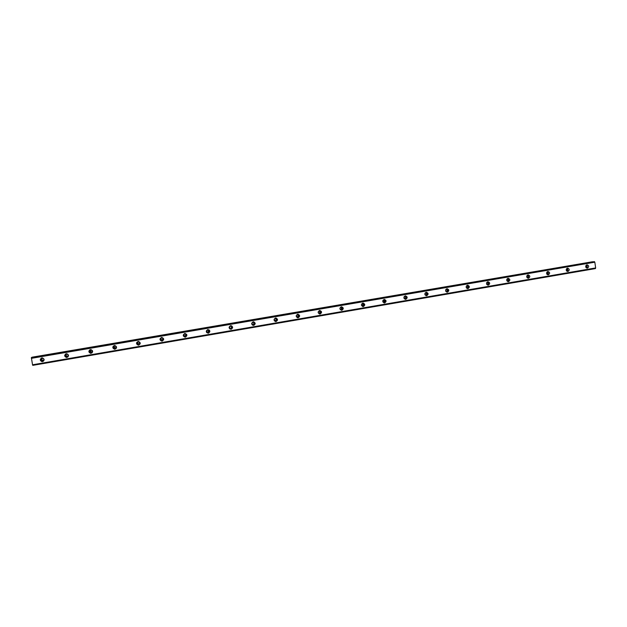 <?xml version="1.0" encoding="UTF-8"?>
<svg xmlns="http://www.w3.org/2000/svg" width="627" height="627" viewBox="0 0 627 627"><rect width="100%" height="100%" fill="white"/><g stroke="black" fill="none" stroke-linecap="round" stroke-linejoin="round"><path stroke-width="0.94" d="M42.863 360.658L42.479 360.666C41.116 359.914 41.1 359.13 42.44 358.323L42.816 358.315C44.196 359.059 44.211 359.843 42.863 360.658M43.522 360.329L42.91 360.4C41.813 359.992 41.594 359.318 42.236 358.378M546.83 272.157C548.014 272.792 548.045 273.497 546.924 274.273L546.885 274.273M527.017 275.527C528.263 276.131 528.318 276.836 527.174 277.651L527.103 277.667M507.016 278.937C508.34 279.493 508.419 280.198 507.251 281.068L507.165 281.084M486.834 282.385L486.905 282.377C488.237 282.926 488.315 283.639 487.14 284.517L486.842 284.517M466.457 285.865L466.613 285.841C467.954 286.398 468.032 287.119 466.849 287.997L466.449 287.981M445.891 289.392L446.134 289.345C447.49 289.901 447.568 290.622 446.369 291.5L445.852 291.453M425.122 292.966L425.467 292.872C426.83 293.436 426.909 294.165 425.709 295.043L425.059 294.941M404.149 296.587L404.611 296.438C405.982 297.01 406.069 297.739 404.854 298.617L404.062 298.428M382.964 300.278L383.567 300.035C384.947 300.607 385.025 301.344 383.802 302.23L382.854 301.9M361.552 304.064L362.32 303.664C363.707 304.244 363.785 304.981 362.555 305.866L361.434 305.318M340.759 307.348L340.876 307.332C342.279 307.92 342.358 308.656 341.112 309.542L340.986 309.558C339.591 308.97 339.513 308.233 340.759 307.348C341.691 308.17 341.613 308.876 340.516 309.464L340.5 309.472M319.464 313.249L319.331 313.265C317.928 312.669 317.858 311.933 319.112 311.047L319.229 311.031C320.64 311.627 320.718 312.364 319.464 313.249M319.19 311.031C320.131 311.862 320.044 312.575 318.939 313.163L318.837 313.171M297.613 316.996L297.472 317.011C296.062 316.408 295.991 315.671 297.253 314.778L297.386 314.77C298.797 315.365 298.875 316.11 297.613 316.996M297.433 314.762C298.358 315.6 298.264 316.314 297.159 316.894L296.955 316.909M275.551 320.781L275.402 320.797C273.983 320.185 273.913 319.441 275.19 318.555L275.331 318.54C276.75 319.143 276.828 319.888 275.551 320.781M275.488 318.54C276.382 319.394 276.272 320.099 275.175 320.663L274.853 320.671M253.284 324.598L253.12 324.614C251.701 323.994 251.631 323.242 252.916 322.356L253.065 322.341C254.491 322.952 254.57 323.704 253.284 324.598M253.363 322.372C254.186 323.242 254.06 323.94 252.979 324.465L252.501 324.441M230.799 328.446L230.626 328.462C229.2 327.843 229.129 327.082 230.422 326.205L230.587 326.181C232.021 326.808 232.092 327.56 230.799 328.446M231.081 326.283C231.778 327.169 231.606 327.843 230.571 328.305L229.882 328.211M208.101 332.341L207.913 332.357C206.487 331.722 206.416 330.962 207.717 330.084L207.898 330.061C209.332 330.695 209.402 331.456 208.101 332.341M208.642 330.319L207.945 332.177L206.996 331.918M185.177 336.268L184.981 336.284C183.546 335.641 183.484 334.873 184.793 333.995L184.989 333.979C186.431 334.622 186.493 335.382 185.177 336.268M186.007 334.567L185.106 336.096L183.876 335.484M162.04 340.234L161.821 340.249C160.387 339.591 160.332 338.823 161.648 337.953L161.86 337.937C163.294 338.588 163.357 339.356 162.04 340.234M163.02 339.003L161.821 340.061L160.677 338.948M138.669 344.239L138.426 344.254C137 343.58 136.945 342.812 138.269 341.95L138.504 341.934C139.939 342.601 139.993 343.369 138.669 344.239M139.609 343.424L138.512 344.051L137.438 342.522M115.07 348.283L114.804 348.298C113.377 347.609 113.338 346.841 114.67 345.979L114.921 345.963C116.356 346.645 116.403 347.421 115.07 348.283M115.909 347.719L114.976 348.079L114.028 346.308M91.236 352.366L90.939 352.382C89.528 351.676 89.489 350.901 90.829 350.054L91.119 350.038C92.537 350.736 92.577 351.512 91.236 352.366M91.989 351.935L91.197 352.147L90.359 350.242M67.167 356.489L66.83 356.504C65.443 355.775 65.412 355 66.76 354.169L67.081 354.153C68.484 354.874 68.515 355.65 67.167 356.489M67.857 356.128L67.175 356.254C66.086 355.893 65.835 355.235 66.431 354.271M41.86 357.915C39.728 359.193 39.744 360.431 41.899 361.638L42.526 361.622C44.666 360.321 44.635 359.083 42.44 357.899L41.86 357.915M41.413 358.048C40.253 359.545 40.575 360.643 42.37 361.348L43.475 361.183M586.95 264.821C585.163 266.185 585.281 267.29 587.311 268.152L587.421 268.137C589.215 266.773 589.09 265.66 587.052 264.806L586.95 264.821M567.49 268.144C565.679 269.516 565.797 270.629 567.85 271.491L567.968 271.475C569.771 270.104 569.645 268.991 567.592 268.137L567.49 268.144M547.849 271.499C546.023 272.87 546.148 273.991 548.21 274.861L548.335 274.845C550.153 273.466 550.028 272.345 547.959 271.483L547.849 271.499M528.028 274.885C526.194 276.264 526.312 277.385 528.396 278.263L528.522 278.239C530.356 276.86 530.23 275.739 528.146 274.869L528.028 274.885M508.035 278.302C506.185 279.681 506.302 280.81 508.403 281.688L508.528 281.672C510.386 280.285 510.26 279.156 508.152 278.286L508.035 278.302M487.853 281.75C485.988 283.13 486.113 284.266 488.221 285.152L488.362 285.136C490.228 283.741 490.102 282.612 487.986 281.735L487.853 281.75M467.491 285.222C465.61 286.61 465.736 287.754 467.86 288.639L468.001 288.624C469.889 287.229 469.764 286.092 467.624 285.207L467.491 285.222M446.941 288.733C445.045 290.129 445.17 291.273 447.31 292.166L447.459 292.151C449.355 290.756 449.23 289.611 447.082 288.718L446.941 288.733M426.203 292.276C424.291 293.671 424.408 294.823 426.572 295.725L426.728 295.709C428.641 294.306 428.515 293.154 426.352 292.26L426.203 292.276M405.269 295.85C403.341 297.253 403.467 298.405 405.638 299.314L405.802 299.298C407.73 297.888 407.605 296.736 405.426 295.834L405.269 295.85M384.139 299.463C382.196 300.858 382.321 302.018 384.508 302.943L384.688 302.919C386.632 301.509 386.506 300.349 384.304 299.44L384.139 299.463M383.896 302.865L383.896 302.865C385.676 301.838 385.746 300.709 384.124 299.463M362.821 303.1C360.862 304.503 360.98 305.67 363.182 306.595L363.37 306.579C365.329 305.169 365.204 304.001 362.994 303.084L362.821 303.1M362.563 306.517L362.657 306.509C364.444 305.474 364.522 304.338 362.884 303.092M341.292 306.775C339.317 308.186 339.434 309.354 341.652 310.294L341.848 310.271C343.823 308.852 343.706 307.685 341.48 306.76L341.292 306.775M341.652 310.294L341.213 310.185C343.016 309.158 343.094 308.014 341.449 306.76M319.566 310.49C317.575 311.893 317.693 313.069 319.919 314.017L320.131 313.994C322.121 312.583 321.996 311.407 319.762 310.467L319.566 310.49M319.261 313.923L319.566 313.9C321.377 312.881 321.463 311.737 319.833 310.467M297.629 314.237C295.623 315.64 295.74 316.823 297.982 317.779L298.201 317.756C300.208 316.337 300.09 315.162 297.841 314.213L297.629 314.237M297.269 317.662L297.715 317.646C299.526 316.651 299.628 315.506 298.029 314.213M275.488 318.014C273.466 319.425 273.576 320.609 275.825 321.58L276.068 321.557C278.09 320.138 277.973 318.955 275.708 317.991L275.488 318.014M275.034 321.424L275.661 321.424C277.455 320.475 277.581 319.339 276.06 318.014M253.128 321.831C251.098 323.242 251.208 324.433 253.465 325.413L253.723 325.389C255.761 323.971 255.644 322.78 253.371 321.808L253.128 321.831M252.54 325.186L253.394 325.248C255.15 324.363 255.322 323.242 253.919 321.878M230.564 325.687C228.51 327.09 228.612 328.289 230.885 329.285L231.159 329.261C233.213 327.843 233.095 326.651 230.814 325.664L230.564 325.687M229.748 328.916L230.908 329.104C232.593 328.329 232.836 327.239 231.653 325.836M207.772 329.583C205.703 330.978 205.805 332.185 208.078 333.196L208.376 333.172C210.445 331.761 210.335 330.554 208.046 329.559L207.772 329.583M206.644 332.529L208.211 333C209.739 332.388 210.092 331.385 209.261 329.982M184.761 333.509C182.676 334.904 182.778 336.111 185.051 337.146L185.373 337.114C187.457 335.711 187.355 334.497 185.059 333.486L184.761 333.509M183.303 335.9L185.294 336.926C186.556 336.527 187.026 335.696 186.697 334.434M161.523 337.483C159.43 338.862 159.517 340.077 161.79 341.127L162.15 341.096C164.243 339.701 164.149 338.486 161.852 337.451L161.523 337.483M159.971 339.082L161.797 340.923L163.71 339.176M138.058 341.488C135.957 342.859 136.035 344.082 138.301 345.148L138.692 345.124C140.801 343.737 140.714 342.514 138.426 341.456L138.058 341.488M136.717 342.428C136.404 343.823 136.96 344.662 138.395 344.928L140.174 343.87M114.365 345.532C112.249 346.888 112.319 348.118 114.576 349.215L115.007 349.184C117.131 347.813 117.045 346.582 114.765 345.508L114.365 345.532M113.307 346.08C112.641 347.593 113.126 348.565 114.757 348.98L116.301 348.338M90.437 349.623C88.313 350.955 88.368 352.194 90.601 353.315L91.087 353.291C93.219 351.935 93.149 350.705 90.884 349.592L90.437 349.623M89.63 349.952C88.721 351.496 89.136 352.531 90.876 353.064L92.224 352.664M66.266 353.746C64.134 355.062 64.173 356.293 66.384 357.453L66.924 357.437C69.064 356.105 69.017 354.866 66.775 353.73L66.266 353.746M65.663 353.957C64.597 355.485 64.965 356.559 66.752 357.186L67.951 356.928M526.735 276.123L526.758 277.087M506.781 279.376L506.796 280.653M486.646 282.691L486.654 284.211M466.331 286.069L466.323 287.777M445.828 289.486L445.789 291.359M425.137 292.958L425.075 294.949M404.329 296.5L404.227 298.53M383.332 300.082C384.202 300.827 384.155 301.516 383.191 302.143M362.14 303.695C363.049 304.487 362.986 305.184 361.944 305.788M32.745 365.306L595.415 268.599L32.745 365.306L32.549 364.781L595.65 267.941L32.549 364.781M31.358 357.555L594.427 261.639L31.358 357.555L32.526 364.71M31.444 357.508L594.161 261.655M31.985 357.249L592.625 261.765L31.993 357.414M31.358 357.625L594.427 261.639M594.467 261.694L594.804 262.196L31.366 358.252M31.374 358.338L594.804 262.196M594.843 262.258L595.65 267.941M595.626 268.011L595.438 268.536M585.924 265.511C586.943 266.146 586.966 266.836 586.002 267.564M566.463 268.818C567.568 269.469 567.592 270.166 566.534 270.911M586.519 267.995C587.57 266.961 587.538 265.966 586.41 265.033M567.082 271.35C568.195 270.3 568.164 269.289 566.98 268.332M547.465 274.728C548.641 273.67 548.617 272.643 547.387 271.663M527.675 278.145C528.914 277.063 528.898 276.029 527.613 275.026M507.698 281.578C509.014 280.504 508.999 279.446 507.658 278.412M487.54 285.05C488.927 283.968 488.919 282.895 487.532 281.837M467.201 288.553C468.651 287.472 468.659 286.382 467.217 285.301M446.667 292.08C448.195 291.006 448.219 289.909 446.722 288.788M425.937 295.646C427.551 294.58 427.583 293.467 426.046 292.315M405.018 299.236C406.711 298.193 406.766 297.065 405.175 295.873M592.593 261.741L31.993 357.21M42.91 360.4L42.479 360.666M318.869 313.187L319.331 313.265M297.018 316.909L297.472 317.011M42.37 361.348L41.899 361.638M405.246 299.298L405.638 299.314M384.061 302.904L384.508 302.943M362.657 306.548L363.182 306.595M319.355 313.915L319.919 314.017M297.496 317.67L297.982 317.779M275.418 321.455L275.825 321.58M32.769 365.361L595.415 268.599"/></g></svg>
